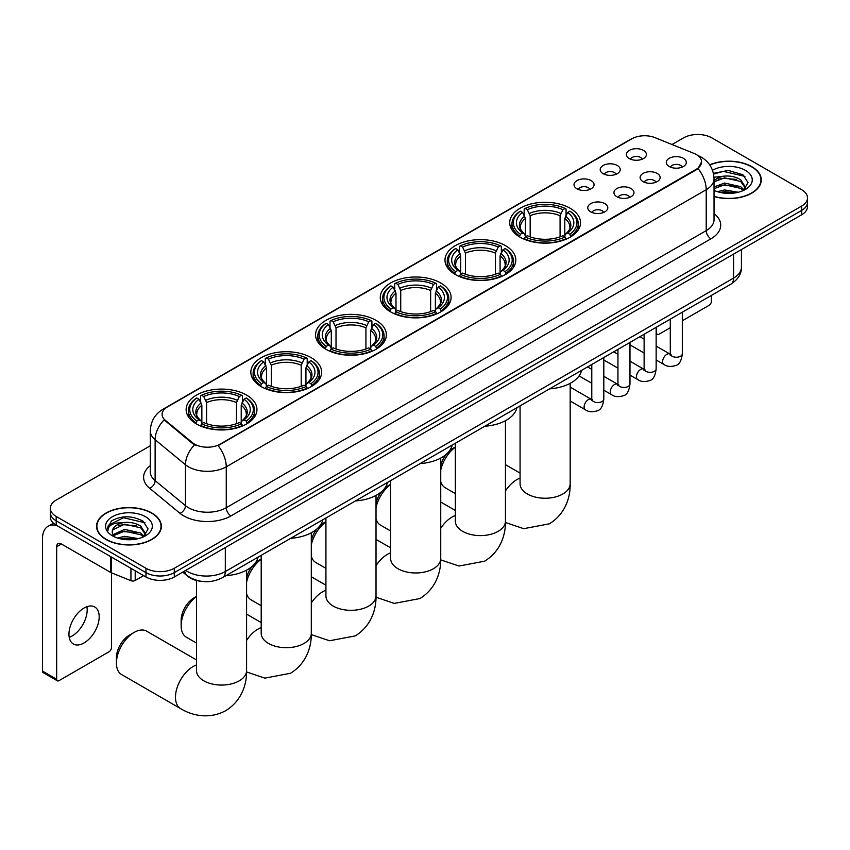 <?xml version="1.0" encoding="UTF-8"?>
<svg xmlns="http://www.w3.org/2000/svg" width="850" height="850" viewBox="0 0 850 850"><rect width="100%" height="100%" fill="white"/><g stroke="black" fill="none" stroke-linecap="round" stroke-linejoin="round"><path stroke-width="1.27" d="M311.291 357.712A35.403 20.442 0 0 0 272.701 353.281A35.403 20.442 0 0 0 250.846 372.172A35.403 20.442 0 0 0 261.216 386.623A35.403 20.442 0 0 0 299.806 391.053A35.403 20.442 0 0 0 321.661 372.172A35.403 20.442 0 0 0 311.291 357.712M505.442 245.618A35.403 20.442 0 0 0 466.852 241.188A35.403 20.442 0 0 0 444.996 260.079A35.403 20.442 0 0 0 455.366 274.529A35.403 20.442 0 0 0 493.956 278.959A35.403 20.442 0 0 0 515.812 260.079A35.403 20.442 0 0 0 505.442 245.618M440.725 282.986A35.403 20.442 0 0 0 402.135 278.556A35.403 20.442 0 0 0 380.279 297.436A35.403 20.442 0 0 0 390.649 311.897A35.403 20.442 0 0 0 429.239 316.328A35.403 20.442 0 0 0 451.095 297.436A35.403 20.442 0 0 0 440.725 282.986M376.008 320.354A35.403 20.442 0 0 0 337.418 315.924A35.403 20.442 0 0 0 315.562 334.804A35.403 20.442 0 0 0 325.933 349.265A35.403 20.442 0 0 0 364.522 353.696A35.403 20.442 0 0 0 386.378 334.804A35.403 20.442 0 0 0 376.008 320.354M246.574 395.08A35.403 20.442 0 0 0 207.984 390.649A35.403 20.442 0 0 0 186.129 409.53A35.403 20.442 0 0 0 196.499 423.991A35.403 20.442 0 0 0 235.089 428.421A35.403 20.442 0 0 0 256.944 409.53A35.403 20.442 0 0 0 246.574 395.08M570.159 208.261A35.403 20.442 0 0 0 531.569 203.83A35.403 20.442 0 0 0 509.713 222.711A35.403 20.442 0 0 0 520.083 237.171A35.403 20.442 0 0 0 558.673 241.602A35.403 20.442 0 0 0 580.529 222.711A35.403 20.442 0 0 0 570.159 208.261M603.128 173.676A10.019 5.791 180 0 1 601.141 172.04A10.019 5.791 180 0 1 604.467 164.847A10.019 5.791 180 0 1 617.302 165.495A10.019 5.791 180 0 1 619.289 172.04A10.019 5.791 180 0 1 603.128 173.676M616.08 174.271A6.014 3.474 0 0 0 614.465 172.582A6.014 3.474 0 0 0 608.547 171.7A6.014 3.474 0 0 0 604.35 174.271M576.959 188.785A10.019 5.791 180 0 1 574.972 187.149A10.019 5.791 180 0 1 578.287 179.956A10.019 5.791 180 0 1 591.133 180.604A10.019 5.791 180 0 1 593.119 187.149A10.019 5.791 180 0 1 576.959 188.785M589.911 189.38A6.014 3.474 0 0 0 588.296 187.691A6.014 3.474 0 0 0 582.378 186.819A6.014 3.474 0 0 0 578.181 189.38M629.298 158.567A10.019 5.791 180 0 1 627.311 156.931A10.019 5.791 180 0 1 630.636 149.738A10.019 5.791 180 0 1 643.471 150.386A10.019 5.791 180 0 1 645.458 156.931A10.019 5.791 180 0 1 629.298 158.567M642.249 159.163A6.014 3.474 0 0 0 640.634 157.473A6.014 3.474 0 0 0 634.716 156.591A6.014 3.474 0 0 0 630.519 159.163M643.046 181.613A10.019 5.791 180 0 1 641.059 179.977A10.019 5.791 180 0 1 644.374 172.784A10.019 5.791 180 0 1 657.22 173.432A10.019 5.791 180 0 1 659.207 179.977A10.019 5.791 180 0 1 643.046 181.613M655.998 182.208A6.014 3.474 0 0 0 654.383 180.519A6.014 3.474 0 0 0 648.465 179.637A6.014 3.474 0 0 0 644.268 182.208M616.877 196.722A10.019 5.791 180 0 1 614.89 195.086A10.019 5.791 180 0 1 618.205 187.893A10.019 5.791 180 0 1 631.051 188.541A10.019 5.791 180 0 1 633.037 195.086A10.019 5.791 180 0 1 616.877 196.722M629.829 197.317A6.014 3.474 0 0 0 628.214 195.627A6.014 3.474 0 0 0 622.296 194.746A6.014 3.474 0 0 0 618.099 197.317M590.707 211.831A10.019 5.791 180 0 1 588.721 210.194A10.019 5.791 180 0 1 592.036 203.001A10.019 5.791 180 0 1 604.881 203.649A10.019 5.791 180 0 1 606.868 210.194A10.019 5.791 180 0 1 590.707 211.831M603.659 212.426A6.014 3.474 0 0 0 602.044 210.736A6.014 3.474 0 0 0 596.126 209.865A6.014 3.474 0 0 0 591.929 212.426M669.216 166.504A10.019 5.791 180 0 1 667.229 164.868A10.019 5.791 180 0 1 670.554 157.675A10.019 5.791 180 0 1 683.389 158.323A10.019 5.791 180 0 1 685.376 164.868A10.019 5.791 180 0 1 669.216 166.504M682.168 167.099A6.014 3.474 0 0 0 680.553 165.41A6.014 3.474 0 0 0 674.634 164.528A6.014 3.474 0 0 0 670.438 167.099M693.876 153.361A18.041 10.413 180 0 1 696.288 154.53A18.041 10.413 180 0 1 701.569 161.893A18.041 10.413 180 0 1 696.288 169.256L220.118 444.168A18.041 10.413 180 0 1 192.589 442.776L165.357 420.325A18.041 10.413 180 0 1 162.095 414.354A18.041 10.413 180 0 1 167.376 406.991L631.879 138.805A18.041 10.413 180 0 1 654.978 137.636L693.876 153.361M200.802 581.262A20.039 11.571 180 0 1 188.116 576.534L182.75 572.114M714.032 196.52A32.396 18.711 0 0 0 761.281 179.892A32.396 18.711 0 0 0 751.793 166.664A32.396 18.711 0 0 0 709.676 164.826M151.863 513.039A32.396 18.711 0 0 0 116.546 508.98A32.396 18.711 0 0 0 96.549 526.267A32.396 18.711 0 0 0 106.037 539.495A32.396 18.711 0 0 0 141.344 543.543A32.396 18.711 0 0 0 161.351 526.267A32.396 18.711 0 0 0 151.863 513.039M701.569 161.893L698.031 168.523L696.288 169.798L218.089 445.623A23.386 13.504 60 0 1 226.259 466.809A26.722 15.428 180 0 1 188.466 466.809A26.722 15.428 180 0 1 185.47 464.748L155.125 439.726A26.722 15.428 180 0 1 150.291 430.876L150.291 471.782A26.722 15.428 0 0 0 155.125 480.632L185.47 505.654A26.722 15.428 0 0 0 188.466 507.716A26.722 15.428 0 0 0 226.259 507.716L706.212 230.626A26.722 15.428 0 0 0 714.032 219.714L714.032 178.808A26.722 15.428 180 0 1 706.212 189.709A23.386 13.504 -120 0 0 698.031 168.523M150.291 445.761L56.196 500.087A20.039 11.571 0 0 0 50.331 508.268L50.331 516.991A20.039 11.571 0 0 0 56.196 525.173L145.956 576.991L145.956 572.624A20.039 11.571 0 0 0 174.292 572.624L801.635 210.439A20.039 11.571 0 0 0 807.5 202.258A20.039 11.571 0 0 1 801.635 210.439L174.292 572.624A20.039 11.571 0 0 1 145.956 572.624L56.196 520.806L145.956 572.624L145.956 568.268A20.039 11.571 0 0 0 174.292 568.268L801.635 206.072A20.039 11.571 0 0 0 807.5 197.891A20.039 11.571 0 0 0 801.635 189.709L711.875 137.891A20.039 11.571 0 0 0 683.528 137.891L672.031 144.532M50.331 512.624A20.039 11.571 0 0 0 56.196 520.806A20.039 11.571 0 0 1 50.331 512.624M196.637 445.623L192.589 443.572L164.135 419.879A23.386 15.64 129.5 0 0 155.125 439.726L155.125 480.632A6.683 4.473 -50.5 0 1 149.653 488.304A33.405 19.284 180 0 1 150.291 465.672M50.331 508.268A20.039 11.571 0 0 0 56.196 516.449L145.956 568.268M145.956 576.991A20.039 11.571 0 0 0 174.292 576.991L801.635 214.806A20.039 11.571 0 0 0 807.5 206.624L807.5 197.891M714.032 196.308A32.066 18.509 0 0 0 760.952 179.892A32.066 18.509 0 0 0 751.559 166.802A32.066 18.509 0 0 0 709.803 165.017M717.474 191.675L724.561 189.954L738.289 192.249M720.247 192.44L724.561 191.686L735.409 192.854M714.032 186.989L724.561 183.026L740.69 186.671L744.133 189.954M714.032 188.721L724.561 184.758L740.69 188.403L743.229 190.549M713.989 177.257L723.626 176.194A16.703 9.648 0 0 0 714.032 180.933M723.626 176.194C730.033 175.525 735.728 176.704 740.69 179.743L745.588 187.436L745.461 188.711M714.032 181.794L724.561 177.831L740.69 181.475L745.524 188.307M714.032 189.837L714.988 190.751M714.032 190.326A23.386 13.504 0 0 0 745.418 189.444A23.386 13.504 0 0 0 745.418 170.351A23.386 13.504 0 0 0 712.502 170.266M743.506 190.421L748.011 182.516L742.879 174.749L728.259 170.414L713.416 173.357M713.575 174.101L723.371 171.371L744.94 176.396M718.207 179.254L723.371 178.298L736.589 179.414M718.207 186.182L723.371 185.226L736.589 186.341M720.694 192.536L735.154 192.897M656.147 332.637L656.604 332.902A3.336 1.934 120 0 0 657.294 334.433A3.336 1.934 120 0 0 658.973 334.263L670.289 327.728M682.316 320.779L709.038 305.352A3.336 1.934 120 0 0 711.407 301.261L711.407 295.418M656.604 332.902L656.604 327.048M106.271 539.357A32.066 18.509 0 0 0 141.217 543.373A32.066 18.509 0 0 0 161.011 526.267A32.066 18.509 0 0 0 151.619 513.177A32.066 18.509 0 0 0 116.673 509.161A32.066 18.509 0 0 0 96.879 526.267A32.066 18.509 0 0 0 106.271 539.357M117.544 538.05L124.621 536.318L138.348 538.624M120.317 538.804L124.621 538.05L135.469 539.229M113.039 534.661L124.621 529.391L140.76 533.046L144.192 536.318M113.613 535.606L124.621 531.122L140.76 534.778L143.299 536.924M143.576 536.796L148.07 528.891L142.938 521.114C131.952 515.44 121.476 515.376 111.499 520.923L107.652 527.967L108.014 530.241C108.237 525.151 113.454 522.601 123.696 522.569A16.703 9.648 0 0 0 112.243 531.717A16.703 9.648 0 0 0 113.061 534.692L115.047 537.126M123.696 522.569C130.103 521.889 135.787 523.079 140.76 526.118L145.648 533.811L145.531 535.075M112.253 531.909L112.816 529.858L124.621 524.195L140.76 527.85L145.594 534.671M145.477 516.715A23.386 13.504 0 0 0 112.412 516.715A23.386 13.504 0 0 0 112.412 535.808A23.386 13.504 0 0 0 145.477 535.808A23.386 13.504 0 0 0 145.477 516.715M107.652 528.126L108.375 525.279L123.441 517.735L145.01 522.761M118.267 525.619L123.441 524.663L136.659 525.789M118.267 532.546L123.441 531.59L136.659 532.716M120.764 538.911L135.224 539.272M440.736 465.46A18.371 10.604 -60 0 1 446.505 454.091M449.353 451.031A18.371 10.604 -60 0 1 453.007 448.322L455.356 446.962L453.007 448.322M455.356 447.153A25.054 14.461 120 0 0 440.736 470.071M440.736 481.642A25.054 14.461 120 0 0 445.209 487.741L455.356 493.606M519.446 236.789L520.402 234.26A31.801 18.36 0 0 1 520.402 211.161L522.591 212.426A28.73 16.586 0 0 0 522.591 232.996L524.747 234.228L525.438 236.799M525.438 235.748L525.438 218.482L522.591 212.426M524.174 215.167L524.174 208.983L525.119 208.441A31.801 18.36 0 0 1 565.122 208.441L562.934 209.706A28.73 16.586 0 0 0 527.308 209.706L530.166 215.751L530.166 236.874M560.076 236.874L560.076 215.751L562.934 209.706M549.536 388.864A36.741 21.218 0 0 0 581.602 370.356M524.174 238.627A33.139 19.136 0 0 0 566.068 238.627L565.122 236.991A31.801 18.36 0 0 1 525.119 236.991L524.174 239.19M566.068 239.19L566.068 238.627M520.402 211.161L519.446 211.714A33.139 19.136 0 0 0 511.987 223.805A33.139 19.136 0 0 0 519.446 235.896M565.122 208.441L566.068 208.983L566.068 215.167M525.119 236.991L527.308 235.726A28.73 16.586 0 0 0 562.934 235.726L565.122 236.991M522.591 232.996L520.402 234.26M527.308 209.706L525.119 208.441M524.747 216.144A25.691 14.833 0 0 0 524.747 234.228L524.864 234.303C521.22 230.775 519.733 228.374 520.402 227.12A24.714 14.269 0 0 1 525.438 218.482M570.796 235.896A33.139 19.136 0 0 0 578.255 223.805A33.139 19.136 0 0 0 570.796 211.714L569.851 211.161A31.801 18.36 0 0 1 569.851 234.26L570.796 236.789M569.851 234.26L567.662 232.996A28.73 16.586 0 0 0 567.662 212.426L569.851 211.161M567.662 212.426L564.804 218.482L564.804 235.748L565.505 234.228L567.662 232.996M564.804 218.482A24.714 14.269 0 0 1 569.84 227.12C570.509 228.384 569.022 230.786 565.378 234.303L565.505 234.228A25.691 14.833 0 0 0 565.505 216.144M564.804 236.799L564.804 235.748M376.019 502.828A18.371 10.604 -60 0 1 381.788 491.459M384.636 488.399A18.371 10.604 -60 0 1 388.291 485.679L390.639 484.33L388.291 485.679M390.639 484.511A25.054 14.461 120 0 0 376.019 507.429M376.019 519.01A25.054 14.461 120 0 0 380.492 525.109L390.639 530.963M454.729 274.157L455.685 271.628A31.801 18.36 0 0 1 455.685 248.529L457.863 249.794A28.73 16.586 0 0 0 457.863 270.364L460.031 271.586L460.721 274.168M460.721 273.116L460.721 255.839L457.863 249.794M459.457 252.524L459.457 246.341L460.402 245.799A31.801 18.36 0 0 1 500.406 245.799L498.217 247.063A28.73 16.586 0 0 0 462.591 247.063L465.449 253.119L465.449 274.242M495.359 274.242L495.359 253.119L498.217 247.063M484.819 426.233A36.741 21.218 0 0 0 516.885 407.724M459.457 275.995A33.139 19.136 0 0 0 501.351 275.995L500.406 274.348A31.801 18.36 0 0 1 460.402 274.348L459.457 276.558M501.351 276.558L501.351 275.995M455.685 248.529L454.729 249.071A33.139 19.136 0 0 0 447.27 261.173A33.139 19.136 0 0 0 454.729 273.264M500.406 245.799L501.351 246.341L501.351 252.524M460.402 274.348L462.591 273.084A28.73 16.586 0 0 0 498.217 273.084L500.406 274.348M457.863 270.364L455.685 271.628M462.591 247.063L460.402 245.799M460.031 253.512A25.691 14.833 0 0 0 460.031 271.586L460.147 271.671C456.493 268.143 455.016 265.742 455.685 264.477A24.714 14.269 0 0 1 460.721 255.839M506.079 273.264A33.139 19.136 0 0 0 513.538 261.173A33.139 19.136 0 0 0 506.079 249.071L505.123 248.529A31.801 18.36 0 0 1 505.123 271.628L506.079 274.157M505.123 271.628L502.945 270.364A28.73 16.586 0 0 0 502.945 249.794L505.123 248.529M502.945 249.794L500.087 255.839L500.087 273.116L500.788 271.586L502.945 270.364M500.087 255.839A24.714 14.269 0 0 1 505.123 264.477C505.793 265.752 504.305 268.143 500.661 271.671L500.788 271.586A25.691 14.833 0 0 0 500.788 253.512M500.087 274.168L500.087 273.116M311.302 540.196A18.371 10.604 -60 0 1 317.071 528.817M319.919 525.757A18.371 10.604 -60 0 1 323.574 523.048L325.922 521.698L323.574 523.048M325.922 521.879A25.054 14.461 120 0 0 311.302 544.797M311.302 556.378A25.054 14.461 120 0 0 315.764 562.477L325.922 568.331M390.012 311.514L390.968 308.986A31.801 18.36 0 0 1 390.968 285.897L393.146 287.162A28.73 16.586 0 0 0 393.146 307.721L395.314 308.954L396.004 311.536M396.004 310.484L396.004 293.207L393.146 287.162M394.74 289.892L394.74 283.709L395.686 283.167A31.801 18.36 0 0 1 435.689 283.167L433.5 284.431A28.73 16.586 0 0 0 397.874 284.431L400.733 290.477L400.733 311.599M430.642 311.599L430.642 290.477L433.5 284.431M420.102 463.601A36.741 21.218 0 0 0 452.168 445.081M394.74 313.353A33.139 19.136 0 0 0 436.634 313.353L435.689 311.716A31.801 18.36 0 0 1 395.686 311.716L394.74 313.926M436.634 313.926L436.634 313.353M390.968 285.897L390.012 286.439A33.139 19.136 0 0 0 382.553 298.531A33.139 19.136 0 0 0 390.012 310.622M435.689 283.167L436.634 283.709L436.634 289.892M395.686 311.716L397.874 310.452A28.73 16.586 0 0 0 433.5 310.452L435.689 311.716M393.146 307.721L390.968 308.986M397.874 284.431L395.686 283.167M395.314 290.881A25.691 14.833 0 0 0 395.314 308.954L395.431 309.028C391.776 305.501 390.288 303.11 390.968 301.846A24.714 14.269 0 0 1 396.004 293.207M441.362 310.622A33.139 19.136 0 0 0 448.821 298.531A33.139 19.136 0 0 0 441.362 286.439L440.406 285.897A31.801 18.36 0 0 1 440.406 308.986L441.362 311.514M440.406 308.986L438.228 307.721A28.73 16.586 0 0 0 438.228 287.162L440.406 285.897M438.228 287.162L435.37 293.207L435.37 310.484L436.061 308.954L438.228 307.721M435.37 293.207A24.714 14.269 0 0 1 440.406 301.846C441.076 303.11 439.588 305.511 435.944 309.028L436.061 308.954A25.691 14.833 0 0 0 436.061 290.881M435.37 311.536L435.37 310.484M246.585 577.554A18.371 10.604 -60 0 1 252.354 566.185M255.202 563.125A18.371 10.604 -60 0 1 258.857 560.416L261.205 559.056L258.857 560.416M261.205 559.247A25.054 14.461 120 0 0 246.585 582.165M246.585 593.736A25.054 14.461 120 0 0 251.048 599.834L261.205 605.699M325.295 348.882L326.251 346.354A31.801 18.36 0 0 1 326.251 323.255L328.429 324.519A28.73 16.586 0 0 0 328.429 345.089L330.597 346.322L331.288 348.893M331.288 347.841L331.288 330.576L328.429 324.519M330.023 327.261L330.023 321.077L330.969 320.535A31.801 18.36 0 0 1 370.972 320.535L368.783 321.789A28.73 16.586 0 0 0 333.158 321.789L336.016 327.845L336.016 348.967M365.925 348.967L365.925 327.845L368.783 321.789M355.385 500.958A36.741 21.218 0 0 0 387.451 482.449M330.023 350.721A33.139 19.136 0 0 0 371.918 350.721L370.972 349.084A31.801 18.36 0 0 1 330.969 349.084L330.023 351.284M371.918 351.284L371.918 350.721M326.251 323.255L325.295 323.797A33.139 19.136 0 0 0 317.836 335.899A33.139 19.136 0 0 0 325.295 347.99M370.972 320.535L371.918 321.077L371.918 327.261M330.969 349.084L333.158 347.82A28.73 16.586 0 0 0 368.783 347.82L370.972 349.084M328.429 345.089L326.251 346.354M333.158 321.789L330.969 320.535M330.597 328.238A25.691 14.833 0 0 0 330.597 346.322L330.714 346.396C327.059 342.869 325.571 340.467 326.251 339.203A24.714 14.269 0 0 1 331.288 330.576M376.646 347.99A33.139 19.136 0 0 0 384.104 335.899A33.139 19.136 0 0 0 376.646 323.797L375.689 323.255A31.801 18.36 0 0 1 375.689 346.354L376.646 348.882M375.689 346.354L373.511 345.089A28.73 16.586 0 0 0 373.511 324.519L375.689 323.255M373.511 324.519L370.653 330.576L370.653 347.841L371.344 346.322L373.511 345.089M370.653 330.576A24.714 14.269 0 0 1 375.689 339.203C376.359 340.478 374.871 342.879 371.227 346.396L371.344 346.322A25.691 14.833 0 0 0 371.344 328.238M370.653 348.893L370.653 347.841M196.488 596.604A25.054 14.461 120 0 0 181.146 625.727L181.146 620.277A18.371 10.604 -60 0 1 194.14 597.773L196.488 596.424L194.14 597.773M181.146 625.727A25.054 14.461 120 0 0 186.331 637.202L196.488 643.057M260.578 386.251L261.534 383.711A31.801 18.36 0 0 1 261.534 360.623L263.712 361.888A28.73 16.586 0 0 0 263.712 382.457L265.88 383.679L266.571 386.261M266.571 385.209L266.571 367.933L263.712 361.888M265.306 364.618L265.306 358.434L266.252 357.892A31.801 18.36 0 0 1 306.255 357.892L304.066 359.157A28.73 16.586 0 0 0 268.441 359.157L271.299 365.213L271.299 386.325M301.208 386.325L301.208 365.213L304.066 359.157M290.668 538.326A36.741 21.218 0 0 0 322.734 519.817M265.306 388.078A33.139 19.136 0 0 0 307.201 388.078L306.255 386.442A31.801 18.36 0 0 1 266.252 386.442L265.306 388.652M307.201 388.652L307.201 388.078M261.534 360.623L260.578 361.165A33.139 19.136 0 0 0 253.119 373.256A33.139 19.136 0 0 0 260.578 385.358M306.255 357.892L307.201 358.434L307.201 364.618M266.252 386.442L268.441 385.178A28.73 16.586 0 0 0 304.066 385.178L306.255 386.442M263.712 382.457L261.534 383.711M268.441 359.157L266.252 357.892M265.88 365.606A25.691 14.833 0 0 0 265.88 383.679L265.997 383.764C262.342 380.226 260.854 377.836 261.534 376.571A24.714 14.269 0 0 1 266.571 367.933M311.929 385.358A33.139 19.136 0 0 0 319.388 373.256A33.139 19.136 0 0 0 311.929 361.165L310.973 360.623A31.801 18.36 0 0 1 310.973 383.711L311.929 386.251M310.973 383.711L308.794 382.457A28.73 16.586 0 0 0 308.794 361.888L310.973 360.623M308.794 361.888L305.936 367.933L305.936 385.209L306.627 383.679L308.794 382.457M305.936 367.933A24.714 14.269 0 0 1 310.973 376.571C311.642 377.846 310.154 380.237 306.51 383.764L306.627 383.679A25.691 14.833 0 0 0 306.627 365.606M305.936 386.261L305.936 385.209M116.429 663.096L116.429 657.645A18.371 10.604 -60 0 1 129.423 635.141L134.141 632.411A25.054 14.461 120 0 0 116.429 663.096A25.054 14.461 120 0 0 121.614 674.56L180.667 708.656A25.054 14.461 -60 0 1 176.821 688.585A25.054 14.461 -60 0 1 193.194 666.506A25.054 14.461 -60 0 1 196.488 664.966M195.861 423.608L196.817 421.079A31.801 18.36 0 0 1 196.817 397.991L198.996 399.245A28.73 16.586 0 0 0 198.996 419.815L201.153 421.047L201.854 423.619M201.854 422.567L201.854 405.301L198.996 399.245M200.589 401.986L200.589 395.803L201.535 395.261A31.801 18.36 0 0 1 241.538 395.261L239.349 396.525A28.73 16.586 0 0 0 203.724 396.525L206.582 402.571L206.582 423.693M236.491 423.693L236.491 402.571L239.349 396.525M225.951 575.684A36.741 21.218 0 0 0 258.017 557.175M200.589 425.446A33.139 19.136 0 0 0 242.484 425.446L241.538 423.81A31.801 18.36 0 0 1 201.535 423.81L200.589 426.009M242.484 426.009L242.484 425.446M196.817 397.991L195.861 398.533A33.139 19.136 0 0 0 188.403 410.624A33.139 19.136 0 0 0 195.861 422.716M241.538 395.261L242.484 395.803L242.484 401.986M201.535 423.81L203.724 422.546A28.73 16.586 0 0 0 239.349 422.546L241.538 423.81M198.996 419.815L196.817 421.079M203.724 396.525L201.535 395.261M201.153 402.974A25.691 14.833 0 0 0 201.153 421.047L201.28 421.122C197.625 417.594 196.137 415.204 196.817 413.939A24.714 14.269 0 0 1 201.854 405.301M247.212 422.716A33.139 19.136 0 0 0 254.671 410.624A33.139 19.136 0 0 0 247.212 398.533L246.256 397.991A31.801 18.36 0 0 1 246.256 421.079L247.212 423.608M246.256 421.079L244.077 419.815A28.73 16.586 0 0 0 244.077 399.245L246.256 397.991M244.077 399.245L241.219 405.301L241.219 422.567L241.91 421.047L244.077 419.815M241.219 405.301A24.714 14.269 0 0 1 246.256 413.939C246.925 415.204 245.438 417.605 241.793 421.122L241.91 421.047A25.691 14.833 0 0 0 241.91 402.974M241.219 423.619L241.219 422.567M196.488 659.929L146.667 631.178A25.054 14.461 120 0 0 134.141 632.411L129.423 635.141M86.923 606.698A21.378 12.346 -60 0 1 72.08 636.023A21.378 12.346 -60 0 1 69.222 637.351M84.065 642.94A21.378 12.346 120 0 0 98.037 624.102A21.378 12.346 120 0 0 94.764 606.974A21.378 12.346 120 0 0 84.065 608.026A21.378 12.346 120 0 0 70.104 626.864A21.378 12.346 120 0 0 73.376 644.003A21.378 12.346 120 0 0 84.065 642.94M135.203 570.786L135.203 580.465L143.586 575.631M57.194 525.746A26.722 15.428 -120 0 0 48.036 526.309A26.722 15.428 -120 0 0 42.5 538.539L42.5 671.086L56.674 679.267L56.674 546.72A6.683 3.857 60 0 1 58.055 543.66A6.683 3.857 60 0 1 61.391 543.989L110.787 572.507L110.787 556.686M56.674 679.267A3.336 1.934 120 0 0 57.364 680.797L43.191 672.616A3.336 1.934 -60 0 1 42.5 671.086M57.364 680.797A3.336 1.934 120 0 0 59.032 680.638L109.108 651.727A3.336 1.934 120 0 0 111.467 647.636L111.467 572.815M135.203 580.465A3.336 1.934 180 0 1 130.932 580.688L111.233 572.73A3.336 1.934 180 0 1 110.787 572.507M165.357 420.325L165.357 421.111M192.589 442.776L192.589 443.572M220.118 444.168L220.118 444.709M696.288 169.256L696.288 169.798M230.988 515.897A6.683 3.857 60 0 1 226.259 507.716L226.259 466.809L706.212 189.709L706.212 230.626A6.683 3.857 60 0 0 710.929 238.808L230.988 515.897A33.405 19.284 180 0 1 183.749 515.897A33.405 19.284 180 0 1 179.998 513.326L149.653 488.304M714.032 178.808C713.586 169.192 709.357 161.989 701.367 157.186L697.988 155.55A23.386 10.954 112 0 0 697.68 155.433M165.389 408.351A23.386 13.504 -120 0 0 162.966 409.264C154.966 414.056 150.748 421.271 150.291 430.876M162.966 409.264L629.914 139.666A23.386 13.504 60 0 1 631.688 138.922M194.586 444.805A23.386 15.64 129.5 0 0 185.47 464.748L185.47 505.654A6.683 4.473 -50.5 0 1 179.998 513.326M714.032 213.594A33.405 19.284 180 0 1 710.929 238.808M174.292 568.268L174.292 576.991M801.635 206.072L801.635 214.806M56.196 516.449L56.196 525.173M185.725 570.393A26.722 15.428 0 0 0 187.521 571.54A26.722 15.428 0 0 0 225.314 571.54L733.603 278.078A26.722 15.428 0 0 0 741.434 267.166C741.625 273.796 738.097 279.48 730.841 284.197L222.551 577.649A13.366 7.714 60 0 0 225.314 571.54L225.314 547.538M733.603 254.076L733.603 278.078A13.366 7.714 60 0 1 730.841 284.197M184.641 571.019A13.366 8.936 129.5 0 0 186.979 575.365L182.92 572.018M570.169 383.329L570.169 483.777A25.054 14.461 180 0 1 562.838 493.999A25.054 14.461 180 0 1 527.404 493.999A25.054 14.461 180 0 1 520.072 483.777L520.126 484.755M505.453 490.939A25.054 14.461 -60 0 1 516.779 479.687A25.054 14.461 -60 0 1 520.072 478.136M560.076 215.751A24.714 14.269 0 0 0 530.166 215.751M560.777 213.424A25.691 14.833 0 0 0 529.465 213.424M505.453 420.686L505.453 521.135A25.054 14.461 180 0 1 498.121 531.367A25.054 14.461 180 0 1 462.687 531.367A25.054 14.461 180 0 1 455.356 521.135L455.409 522.123M440.736 528.307A25.054 14.461 -60 0 1 452.062 517.044A25.054 14.461 -60 0 1 455.356 515.504M495.359 253.119A24.714 14.269 0 0 0 465.449 253.119M496.06 250.782A25.691 14.833 0 0 0 464.748 250.782M440.736 458.054L440.736 558.503A25.054 14.461 180 0 1 433.404 568.735A25.054 14.461 180 0 1 397.97 568.735A25.054 14.461 180 0 1 390.639 558.503L390.692 559.481M376.019 565.675A25.054 14.461 -60 0 1 387.345 554.412A25.054 14.461 -60 0 1 390.639 552.872M430.642 290.477A24.714 14.269 0 0 0 400.733 290.477M431.343 288.15A25.691 14.833 0 0 0 400.031 288.15M376.019 495.422L376.019 595.871A25.054 14.461 180 0 1 368.688 606.093A25.054 14.461 180 0 1 333.253 606.093A25.054 14.461 180 0 1 325.922 595.871L325.975 596.849M311.302 603.032A25.054 14.461 -60 0 1 322.628 591.781A25.054 14.461 -60 0 1 325.922 590.229M365.925 327.845A24.714 14.269 0 0 0 336.016 327.845M366.626 325.518A25.691 14.833 0 0 0 335.314 325.518M311.302 532.78L311.302 633.229A25.054 14.461 180 0 1 303.971 643.461A25.054 14.461 180 0 1 268.536 643.461A25.054 14.461 180 0 1 261.205 633.229L261.258 634.217M246.585 640.401A25.054 14.461 -60 0 1 257.911 629.138A25.054 14.461 -60 0 1 261.205 627.597M301.208 365.213A24.714 14.269 0 0 0 271.299 365.213M301.909 362.876A25.691 14.833 0 0 0 270.598 362.876M246.585 570.148L246.585 670.597A25.054 14.461 180 0 1 239.254 680.829A25.054 14.461 180 0 1 203.819 680.829A25.054 14.461 180 0 1 196.488 670.597L196.541 671.574M236.491 402.571A24.714 14.269 0 0 0 206.582 402.571M237.192 400.244A25.691 14.833 0 0 0 205.881 400.244M682.316 312.205L682.316 353.759A6.014 3.474 180 0 1 680.276 356.362A6.014 3.474 180 0 1 672.053 356.214A6.014 3.474 180 0 1 670.289 353.759L670.097 355.066L670.639 354.62M682.316 353.759C681.498 360.74 679.331 364.65 675.835 365.457C670.862 366.998 666.867 366.658 663.85 364.427A6.014 3.474 -60 0 1 662.926 359.603A6.014 3.474 -60 0 1 666.857 354.312A6.014 3.474 -60 0 1 667.122 354.163A6.014 3.474 -60 0 1 669.864 354.014L671.086 354.493M656.147 327.314L656.147 368.868A6.014 3.474 180 0 1 654.107 371.471A6.014 3.474 180 0 1 645.883 371.322A6.014 3.474 180 0 1 644.119 368.868L643.928 370.175L644.47 369.729M656.147 368.868C655.318 375.859 653.161 379.759 649.666 380.577C644.693 382.107 640.698 381.767 637.681 379.536A6.014 3.474 -60 0 1 636.756 374.712A6.014 3.474 -60 0 1 640.688 369.421A6.014 3.474 -60 0 1 640.953 369.272A6.014 3.474 -60 0 1 643.694 369.123L644.916 369.601M629.977 342.422L629.977 383.977A6.014 3.474 180 0 1 627.938 386.591A6.014 3.474 180 0 1 619.714 386.431A6.014 3.474 180 0 1 617.95 383.977L617.759 385.284L618.301 384.837M629.977 383.977C629.149 390.968 626.992 394.868 623.486 395.686C618.524 397.216 614.529 396.876 611.511 394.644A6.014 3.474 -60 0 1 610.587 389.821A6.014 3.474 -60 0 1 614.518 384.529A6.014 3.474 -60 0 1 614.784 384.381A6.014 3.474 -60 0 1 617.525 384.232L618.747 384.71M603.808 357.542L603.808 399.096A6.014 3.474 180 0 1 601.768 401.699A6.014 3.474 180 0 1 593.544 401.551A6.014 3.474 180 0 1 591.781 399.096L591.589 400.392L592.121 399.946M603.808 399.096C602.979 406.077 600.822 409.976 597.316 410.794C592.354 412.324 588.359 411.984 585.342 409.753A6.014 3.474 -60 0 1 584.418 404.94A6.014 3.474 -60 0 1 588.349 399.638A6.014 3.474 -60 0 1 588.614 399.489A6.014 3.474 -60 0 1 591.356 399.341L592.577 399.819M56.674 546.72L61.391 543.989M111.233 556.952L111.233 572.73M130.932 580.688L130.932 568.321M629.914 139.666L634.206 137.668M222.551 577.649C211.799 583.058 201.046 583.058 190.294 577.649L186.979 575.365M741.434 267.166L741.434 249.56M760.952 182.569L760.952 179.892M657.294 334.433L656.147 333.763M161.011 528.944L161.011 526.267M96.879 528.944L96.879 526.267M570.169 483.777C570.509 496.358 565.834 513.729 549.344 523.823L523.706 528.679L505.442 522.506M511.987 229.914L511.987 223.805M578.255 229.914L578.255 223.805M520.072 473.11L505.453 464.674M520.072 405.886L520.072 483.777M505.453 521.135C505.793 533.715 501.118 551.087 484.627 561.181L458.989 566.036L440.725 559.874M447.27 267.283L447.27 261.173M513.538 267.283L513.538 261.173M455.356 510.478L440.736 502.042M455.356 443.243L455.356 521.135M440.736 558.503C441.076 571.083 436.401 588.455 419.911 598.549L394.272 603.404L376.008 597.231M382.553 304.64L382.553 298.531M448.821 304.64L448.821 298.531M390.639 547.836L376.019 539.399M390.639 480.611L390.639 558.503M376.019 595.871C376.359 608.451 371.684 625.823 355.194 635.917L329.556 640.762L311.291 634.599M317.836 342.008L317.836 335.899M384.104 342.008L384.104 335.899M325.922 585.204L311.302 576.768M325.922 517.969L325.922 595.871M311.302 633.229C311.642 645.809 306.967 663.181 290.477 673.274L264.839 678.13L246.574 671.957M253.119 379.376L253.119 373.256M319.388 379.376L319.388 373.256M261.205 622.572L246.585 614.136M261.205 555.337L261.205 633.229M246.585 670.597C246.925 683.177 242.25 700.549 225.76 710.643C208.771 719.876 191.399 715.243 180.667 708.656M188.403 416.734L188.403 410.624M254.671 416.734L254.671 410.624M196.488 580.497L196.488 670.597M663.85 364.427L656.147 359.975M644.119 353.037L629.977 344.866M670.289 319.154L670.289 353.759M669.864 354.014L656.147 346.088M644.119 339.15L639.891 336.706M637.681 379.536L629.977 375.084M617.95 368.146L603.808 359.975M644.119 334.263L644.119 368.868M643.694 369.123L629.977 361.197M617.95 354.259L613.721 351.815M611.511 394.644L603.808 390.192M591.781 383.254L579.073 375.913M617.95 349.371L617.95 383.977M617.525 384.232L603.808 376.306M591.781 369.368L587.552 366.924M585.342 409.753L570.169 400.998M591.781 364.48L591.781 399.096M591.356 399.341L570.169 387.111M48.036 526.309L53.444 523.186"/></g></svg>
